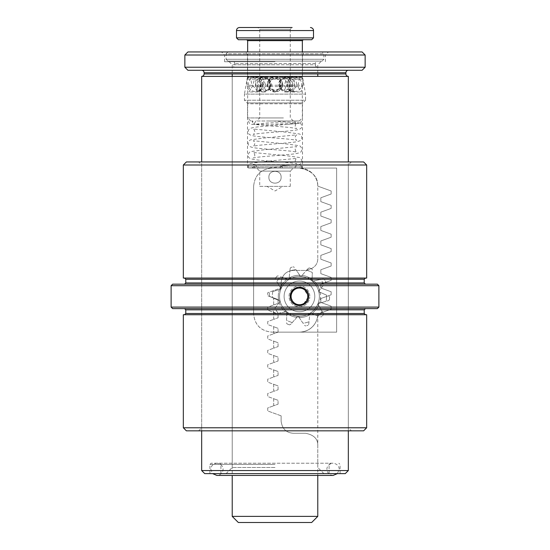 <?xml version="1.0" encoding="UTF-8"?>
<svg xmlns="http://www.w3.org/2000/svg" width="550" height="550" viewBox="0 0 550 550"><rect width="100%" height="100%" fill="white"/><g stroke="black" fill="none" stroke-linecap="round" stroke-linejoin="round"><path stroke-width="0.41" stroke-dasharray="2.75 2.06" d="M252.443 167.812L266.887 168.053L255.778 168.053L257.689 167.998L255.269 164.691L252.443 167.812M255.592 164.711L253.22 164.264C253.853 164.251 254.389 165.158 254.836 166.98L254.643 168.053L255.812 168.053A3.362 3.197 -90 0 0 255.805 167.819M255.812 168.053L280.589 168.053A3.362 0.928 90 0 1 280.83 165.797L298.794 164.766L282.212 165.797A3.362 0.928 90 0 1 282.452 168.053L252.429 168.053M251.515 121L252.429 121A3.362 2.812 -81.7 0 0 254.794 124.334A3.362 2.812 -81.7 0 0 255.255 124.348C253.701 124.004 252.904 122.891 252.849 121L251.515 121M248.621 121L248.621 121C248.779 123.007 249.899 124.128 251.982 124.362L255.255 124.348C260.92 123.406 267.128 122.884 273.886 122.781L293.322 123.31L295.955 123.709L287.21 124.362L300.589 123.049L273.57 121M280.83 165.797L281.538 166.904L282.212 165.797L298.341 164.691M280.589 168.053L282.452 168.053M257.496 121L294.663 121L257.496 121M254.643 168.053L266.922 168.053M287.196 124.348C276.361 125.386 260.329 126.342 254.059 127.407L250.518 128.253C249.171 128.741 248.366 129.882 248.112 131.684C248.572 133.464 247.789 134.846 254.375 136.036C261.91 137.232 282.576 138.366 292.249 139.576L296.801 140.298C295.989 139.968 295.446 139.061 295.164 137.569C295.446 136.077 295.982 135.169 296.78 134.853L263.196 138.119L251.157 139.776C249.769 139.796 248.758 141.02 248.112 143.454C248.572 145.234 247.789 146.609 254.375 147.806C261.91 148.995 282.576 150.129 292.249 151.339L296.801 152.061C295.989 151.731 295.446 150.824 295.164 149.332C295.446 147.84 295.982 146.939 296.78 146.616L263.196 149.882L251.157 151.539C249.769 151.559 248.758 152.783 248.112 155.217C248.572 156.998 247.789 158.373 254.375 159.569C261.91 160.758 282.576 161.892 292.249 163.103L296.801 163.824C295.989 163.494 295.446 162.587 295.164 161.095C295.446 159.603 295.982 158.703 296.78 158.379L263.196 161.645L251.157 163.302C249.769 163.322 248.758 164.546 248.112 166.98L248.277 168.053L251.941 168.053M252.429 121L252.856 121M294.484 304.095L290.276 296.388C290.146 308.419 309.004 308.192 308.612 296.388C309.086 308.206 289.919 308.316 290.276 296.388C289.912 284.481 309.086 284.563 308.612 296.388L302.974 304.851M299.592 305.553L297.839 305.415M363.612 430.836L186.388 430.836M366.664 427.776L183.336 427.776M366.664 314.724L183.336 314.724M377.362 308.612L172.638 308.612M378.888 307.086L171.112 307.086M378.888 285.697L171.112 285.697M377.362 284.171L172.638 284.171M366.664 278.059L183.336 278.059M366.664 165L183.336 165M363.612 161.947L186.388 161.947M301.311 287.416L293.789 289.176L290.276 296.388C290.146 284.357 309.004 284.591 308.612 296.388L302.974 287.932M275 278.059L365.447 278.059L275 278.059M275 308.612L365.447 308.612L275 308.612M291.218 297.818A8.346 8.346 0 0 1 298.018 288.166A8.346 8.346 0 0 1 307.67 294.965A8.346 8.346 0 0 1 300.871 304.618A8.346 8.346 0 0 1 291.218 297.818M294.436 304.067A9.164 9.164 0 0 1 297.88 287.361A9.164 9.164 0 0 1 304.514 304.026M294.436 288.716A9.164 9.164 0 0 1 296.031 287.884M297.736 287.382A9.164 9.164 0 0 1 299.516 287.224M301.269 287.409A9.164 9.164 0 0 1 301.008 305.422A9.164 9.164 0 0 1 290.414 297.956M272.786 291.5A27.101 27.101 0 0 0 272.367 297.653L270.009 296.608L269.294 295.666L270.009 296.608L278.692 300.444L279.895 300.211A19.924 19.924 0 0 1 279.565 295.048A19.924 19.924 0 0 0 279.895 300.211L278.692 300.444L272.367 297.653A27.101 27.101 0 0 1 272.786 291.5L279.428 289.582L272.786 291.5M269.472 293.054A30.161 30.161 0 0 0 269.356 294.36L269.472 293.054L270.304 292.222L269.472 293.054L269.356 294.36A30.161 30.161 0 0 0 269.294 295.666L269.294 295.666A30.161 30.161 0 0 1 269.472 293.054M326.487 298.217A27.101 27.101 0 0 0 326.521 295.13L320.196 292.332L326.521 295.13A27.101 27.101 0 0 1 326.102 301.276L328.584 300.561L326.102 301.276A27.101 27.101 0 0 0 326.487 298.217M329.532 298.423A30.161 30.161 0 0 0 329.594 297.11L328.879 296.175L329.594 297.11L329.532 298.423L329.594 297.11A30.161 30.161 0 0 1 329.532 298.423L329.416 299.729L328.584 300.561L329.416 299.729L329.532 298.423A30.161 30.161 0 0 1 329.416 299.729A30.161 30.161 0 0 0 329.532 298.423M289.08 295.694A10.388 10.388 0 0 1 300.142 286.028A10.388 10.388 0 0 1 309.808 297.089A10.388 10.388 0 0 0 300.142 286.028A10.388 10.388 0 0 0 289.08 295.694A10.388 10.388 0 0 0 298.746 306.756A10.388 10.388 0 0 0 309.808 297.089A10.388 10.388 0 0 1 298.746 306.756A10.388 10.388 0 0 1 289.08 295.694M308.591 297.007A9.164 9.164 0 0 0 300.059 287.244A9.164 9.164 0 0 0 290.297 295.769A9.164 9.164 0 0 1 300.059 287.244A9.164 9.164 0 0 1 308.591 297.007A9.164 9.164 0 0 1 298.829 305.539A9.164 9.164 0 0 1 290.297 295.769A9.164 9.164 0 0 0 298.829 305.539A9.164 9.164 0 0 0 308.591 297.007M314.751 297.426A15.338 15.338 0 0 1 298.409 311.692A15.338 15.338 0 0 1 284.144 295.357A15.338 15.338 0 0 0 298.409 311.692A15.338 15.338 0 0 0 314.751 297.426A15.338 15.338 0 0 0 300.479 281.084A15.338 15.338 0 0 0 284.144 295.357A15.338 15.338 0 0 1 300.479 281.084A15.338 15.338 0 0 1 314.751 297.426M279.565 295.048A19.924 19.924 0 0 0 298.1 316.264A19.924 19.924 0 0 0 319.323 297.729A19.924 19.924 0 0 1 298.1 316.264A19.924 19.924 0 0 1 279.565 295.048A19.924 19.924 0 0 1 300.788 276.512A19.924 19.924 0 0 1 319.323 297.729A19.924 19.924 0 0 0 300.788 276.512A19.924 19.924 0 0 0 279.565 295.048A19.924 19.924 0 0 1 280.582 289.974L280.582 289.974A19.924 19.924 0 0 0 279.565 295.048A19.924 19.924 0 0 1 280.582 289.974A19.924 19.924 0 0 0 279.565 295.048M318.306 302.803L317.508 304.789L318.306 302.803L319.461 303.201L326.102 301.276L319.461 303.201A1.224 1.224 0 0 0 318.656 303.923L317.873 303.951L318.532 304.226A1.224 1.224 0 0 0 318.45 304.604A1.224 1.224 0 0 1 318.532 304.226L317.989 303.662L318.656 303.923A1.224 1.224 0 0 1 319.454 303.201A21.148 21.148 0 0 0 320.196 292.332A1.224 1.224 0 0 1 319.495 291.507A1.224 1.224 0 0 0 320.189 292.332A21.148 21.148 0 0 1 319.461 303.201L318.299 302.823A19.924 19.924 0 0 0 318.993 292.566L318.478 290.496L318.993 292.566L320.196 292.332L318.993 292.566A19.924 19.924 0 0 1 318.306 302.803L319.461 303.201L318.299 302.823A19.924 19.924 0 0 0 319.323 297.729A19.924 19.924 0 0 1 318.306 302.803M310.929 312.668L309.121 313.803L310.929 312.668A19.924 19.924 0 0 0 317.508 304.789L318.615 305.305L323.386 313.521L323.414 314.696L323.386 313.521L318.615 305.305L317.508 304.789A19.924 19.924 0 0 1 310.929 312.668L311.637 313.665L318.141 316.016A27.101 27.101 0 0 0 322.087 311.286A27.101 27.101 0 0 1 318.141 316.016L311.637 313.665A1.224 1.224 0 0 0 310.564 313.775L309.911 313.342L310.282 313.954A1.224 1.224 0 0 0 309.719 314.861L308.743 324.321L308.076 325.291L308.743 324.321L309.719 314.875A1.224 1.224 0 0 1 310.282 313.954L310.173 313.177L310.564 313.775A1.224 1.224 0 0 1 311.63 313.665L310.929 312.668A19.924 19.924 0 0 0 317.508 304.789A19.924 19.924 0 0 1 310.929 312.668L311.63 313.665A21.148 21.148 0 0 0 318.615 305.305A21.148 21.148 0 0 1 311.637 313.665L310.922 312.675M299.173 316.312L297.041 316.168L299.173 316.312A19.924 19.924 0 0 0 309.121 313.803L309.719 314.875L309.121 313.803A19.924 19.924 0 0 1 299.173 316.312L299.152 317.536L303.036 323.256A27.101 27.101 0 0 0 309.011 321.75A27.101 27.101 0 0 1 303.036 323.256L299.152 317.536A1.224 1.224 0 0 0 298.217 316.993L297.949 316.257L297.887 316.972A1.224 1.224 0 0 0 296.897 317.371L290.551 324.452L289.444 324.844L290.551 324.452L296.89 317.377A1.224 1.224 0 0 1 297.887 316.972L298.258 316.278L298.217 316.993A1.224 1.224 0 0 1 299.152 317.522L299.173 316.312A19.924 19.924 0 0 0 309.121 313.803A19.924 19.924 0 0 1 299.173 316.312L299.152 317.522A21.148 21.148 0 0 0 309.719 314.875A21.148 21.148 0 0 1 299.152 317.536L299.159 316.312M287.512 312.345L285.876 310.977L287.512 312.345A19.924 19.924 0 0 0 297.041 316.168L296.89 317.377L297.041 316.168A19.924 19.924 0 0 1 287.512 312.345L286.784 313.321L286.557 320.238A27.101 27.101 0 0 0 292.277 322.527A27.101 27.101 0 0 1 286.557 320.238L286.784 313.321A1.224 1.224 0 0 0 286.344 312.338L286.557 311.582L286.089 312.125A1.224 1.224 0 0 0 285.051 311.871L275.756 313.864L274.629 313.528L275.756 313.864L285.044 311.871A1.224 1.224 0 0 1 286.089 312.125L286.798 311.781L286.344 312.338A1.224 1.224 0 0 1 286.784 313.314L287.512 312.345A19.924 19.924 0 0 0 297.041 316.168A19.924 19.924 0 0 1 287.512 312.345L286.784 313.314A21.148 21.148 0 0 0 296.89 317.377A21.148 21.148 0 0 1 286.784 313.321L287.499 312.338M280.418 302.287L279.895 300.231L280.418 302.287A19.924 19.924 0 0 0 285.876 310.977L285.044 311.871L285.876 310.977A19.924 19.924 0 0 1 280.418 302.287L279.249 302.644L275.007 308.103A27.101 27.101 0 0 0 278.279 313.321A27.101 27.101 0 0 1 275.007 308.103L279.249 302.644A1.224 1.224 0 0 0 279.476 301.593L279.393 301.269A1.224 1.224 0 0 0 278.699 300.451L278.692 300.444A21.148 21.148 0 0 1 278.348 294.965A21.148 21.148 0 0 0 278.692 300.444L279.895 300.231L278.699 300.451A1.224 1.224 0 0 1 279.393 301.269L280.087 301.104L279.476 301.593A1.224 1.224 0 0 1 279.256 302.637L280.418 302.287A19.924 19.924 0 0 0 285.876 310.977A19.924 19.924 0 0 1 280.418 302.287M319.378 290.806A1.224 1.224 0 0 0 319.413 291.191L319.413 291.191A1.224 1.224 0 0 1 319.632 290.139L323.888 284.673A27.101 27.101 0 0 0 320.609 279.455L323.132 278.912L324.259 279.249L323.132 278.912L313.851 280.913L320.609 279.455A27.101 27.101 0 0 1 323.888 284.673L319.639 290.132L318.478 290.496L319.639 290.132A21.148 21.148 0 0 0 313.851 280.913A1.224 1.224 0 0 1 312.799 280.658L312.331 281.201L311.376 280.438L313.005 281.793L312.331 281.201L312.799 280.658A1.224 1.224 0 0 0 313.837 280.913L313.012 281.806L313.851 280.913A21.148 21.148 0 0 1 319.639 290.132L319.632 290.139A1.224 1.224 0 0 0 319.378 290.806M318.615 305.298A1.224 1.224 0 0 1 318.45 304.604A1.224 1.224 0 0 0 318.615 305.298L317.515 304.776L318.615 305.298M275.344 278.568L275.502 279.262L275.344 278.568M275.619 277.867L276.293 277.062L275.619 277.867M305.532 325.93L304.487 325.394L305.532 325.93A30.161 30.161 0 0 0 306.811 325.634L307.828 325.38L306.811 325.634A30.161 30.161 0 0 0 308.076 325.291L308.076 325.291A30.161 30.161 0 0 1 305.532 325.93M321.729 316.711L320.567 316.889L321.729 316.711A30.161 30.161 0 0 0 322.596 315.721L323.269 314.916L322.596 315.721A30.161 30.161 0 0 0 323.414 314.696L323.414 314.696A30.161 30.161 0 0 1 321.729 316.711M325.655 281.469L325.469 282.638L325.655 281.469A30.161 30.161 0 0 0 324.981 280.349L324.424 279.455L324.981 280.349A30.161 30.161 0 0 0 324.259 279.249L324.259 279.249A30.161 30.161 0 0 1 325.655 281.469M312.104 279.455L312.331 272.546A27.101 27.101 0 0 0 306.611 270.249L308.337 268.324L309.444 267.939L308.337 268.324L301.998 275.399L306.611 270.249A27.101 27.101 0 0 1 312.331 272.546L312.104 279.455A1.224 1.224 0 0 0 312.544 280.445L312.091 280.995L312.544 280.445A1.224 1.224 0 0 1 312.104 279.469L311.376 280.438L312.104 279.455A21.148 21.148 0 0 0 301.998 275.399A1.224 1.224 0 0 1 301.001 275.811L300.939 276.526L299.716 276.471L301.833 276.609L300.939 276.526L301.001 275.811A1.224 1.224 0 0 0 301.991 275.406L301.854 276.616L301.998 275.399A21.148 21.148 0 0 1 312.104 279.455L311.389 280.445L312.104 279.469M311.884 268.916L312.414 269.968L311.884 268.916A30.161 30.161 0 0 0 310.674 268.4L311.651 268.792L310.674 268.4A30.161 30.161 0 0 0 309.444 267.939L309.444 267.939A30.161 30.161 0 0 1 311.884 268.916M299.736 275.248L295.852 269.528A27.101 27.101 0 0 0 289.877 271.033L290.146 268.462L290.812 267.493L290.146 268.462L289.176 277.908L289.877 271.033A27.101 27.101 0 0 1 295.852 269.528L299.736 275.248A1.224 1.224 0 0 0 300.671 275.791L300.63 276.506L300.671 275.791A1.224 1.224 0 0 1 299.743 275.254L299.716 276.471L299.736 275.248A21.148 21.148 0 0 0 289.176 277.908A1.224 1.224 0 0 1 288.606 278.829L288.977 279.441L287.959 280.115L289.754 278.981L288.977 279.441L288.606 278.829A1.224 1.224 0 0 0 289.169 277.915L289.768 278.974L289.176 277.908A21.148 21.148 0 0 1 299.736 275.248L299.736 276.471L299.743 275.254M293.356 266.853L294.408 267.389L293.356 266.853A30.161 30.161 0 0 0 292.077 267.142L291.06 267.403L292.077 267.142A30.161 30.161 0 0 0 290.812 267.493L290.812 267.493A30.161 30.161 0 0 1 293.356 266.853M287.251 279.118L280.748 276.767A27.101 27.101 0 0 0 276.801 281.497L280.273 287.478L276.801 281.497A27.101 27.101 0 0 1 280.748 276.767L287.251 279.118L287.959 280.115L287.251 279.118A21.148 21.148 0 0 0 280.273 287.478A1.224 1.224 0 0 1 280.356 288.551L281.016 288.826L280.589 289.96L281.373 288.007L281.016 288.826L280.356 288.551A1.224 1.224 0 0 0 280.273 287.485L281.38 287.994L280.273 287.478A21.148 21.148 0 0 1 287.251 279.118L287.251 279.118M277.159 276.072L278.321 275.887L277.159 276.072A30.161 30.161 0 0 0 276.293 277.062L276.966 276.251L276.293 277.062A30.161 30.161 0 0 0 275.474 278.087A30.161 30.161 0 0 1 277.159 276.072M279.434 289.575L279.428 289.582A1.224 1.224 0 0 0 280.232 288.86L280.899 289.114L280.232 288.86A1.224 1.224 0 0 1 279.434 289.575L280.582 289.974L279.428 289.582A21.148 21.148 0 0 0 278.348 294.965A21.148 21.148 0 0 1 279.428 289.582L280.589 289.96L279.434 289.575M273.233 311.307L273.164 310.812L273.233 311.307A30.161 30.161 0 0 0 273.907 312.434L274.464 313.321L273.907 312.434A30.161 30.161 0 0 0 274.629 313.528L274.629 313.528A30.161 30.161 0 0 1 273.233 311.307M287.011 323.868L286.474 322.816L287.011 323.868A30.161 30.161 0 0 0 288.214 324.383L287.238 323.991L288.214 324.383A30.161 30.161 0 0 0 289.444 324.844L289.444 324.844A30.161 30.161 0 0 1 287.011 323.868M288.324 279.001L288.716 279.606L288.324 279.001A1.224 1.224 0 0 1 287.258 279.118A1.224 1.224 0 0 0 288.324 279.001M318.478 290.496A19.924 19.924 0 0 0 313.012 281.806A19.924 19.924 0 0 1 318.478 290.496A19.924 19.924 0 0 0 313.012 281.806A19.924 19.924 0 0 1 318.478 290.496L319.632 290.139L318.478 290.51M311.376 280.438A19.924 19.924 0 0 0 301.854 276.616A19.924 19.924 0 0 1 311.376 280.438A19.924 19.924 0 0 0 301.854 276.616A19.924 19.924 0 0 1 311.376 280.438M299.716 276.471A19.924 19.924 0 0 0 289.768 278.974A19.924 19.924 0 0 1 299.716 276.471A19.924 19.924 0 0 0 289.768 278.974A19.924 19.924 0 0 1 299.716 276.471M287.959 280.115A19.924 19.924 0 0 0 281.38 287.994A19.924 19.924 0 0 1 287.959 280.115A19.924 19.924 0 0 0 281.38 287.994A19.924 19.924 0 0 1 287.959 280.115M345.276 473.612L204.724 473.612M275 463.224L211.138 463.224L275 463.224M362.086 51.948L187.914 51.948M365.138 55.007L184.862 55.007M275 61.731L224.586 61.731L275 61.731M275 64.783L232.224 64.783L275 64.783M271.947 332.145L275 332.145L271.947 332.145C260.81 331.107 254.705 324.995 253.612 313.809L253.612 186.395C254.698 175.216 260.81 169.104 271.947 168.059L275 168.059L271.947 168.059C260.81 169.097 254.705 175.209 253.612 186.395L253.612 313.809C254.698 324.988 260.81 331.1 271.947 332.145C260.817 331.086 254.712 324.974 253.612 313.809C254.691 324.954 260.803 331.066 271.947 332.145L336.641 332.145L336.641 168.059L275 168.059L336.641 168.059L336.641 332.145L271.947 332.145M275 467.5L232.224 467.5L275 467.5M299.447 332.145C312.249 331.684 317.762 321.475 317.776 314.084C317.694 321.702 312.242 331.602 299.447 332.145C312.249 331.684 317.762 321.475 317.776 314.084C317.694 321.702 312.242 331.602 299.447 332.145A18.336 18.336 0 0 0 317.776 314.077L331.148 309.21L331.148 306.178L320.836 302.424L320.836 298.547L331.148 294.793L331.148 291.768L320.836 288.014L320.836 284.151L331.148 280.397L331.148 277.399L320.836 273.646L320.836 269.768L331.148 266.014L331.148 262.982L320.836 259.229L320.836 255.365L331.148 251.611L331.148 248.6L320.836 244.846L320.836 240.969L331.148 237.215L331.148 234.183L320.836 230.429L320.836 226.572L331.148 222.812L331.148 219.787L320.836 216.033L320.836 212.169L331.148 208.416L331.148 205.391L320.836 201.637L320.836 197.773L331.148 194.019L331.148 190.988L317.776 186.12L331.148 190.988L331.148 194.019L320.836 197.773L320.836 201.637L331.148 205.391L331.148 208.416L320.836 212.169L320.836 216.033L331.148 219.787L331.148 222.812L320.836 226.572L320.836 230.429L331.148 234.183L331.148 237.215L320.836 240.969L320.836 244.846L331.148 248.6L331.148 251.611L320.836 255.365L320.836 259.229L331.148 262.982L331.148 266.014L320.836 269.768L320.836 273.646L331.148 277.399L331.148 280.397L320.836 284.151L320.836 288.014L331.148 291.768L331.148 294.793L320.836 298.547L320.836 302.424L331.148 306.178L331.148 309.21L317.776 314.077A18.336 18.336 0 0 1 299.447 332.145L336.641 332.145L299.447 332.145M348.336 470.553L201.664 470.553M348.336 76.395L201.664 76.395M362.086 70.283L187.914 70.283M365.138 67.231L184.862 67.231M275 473.612L340.086 473.612L275 473.612M253.612 186.395L253.612 313.809L253.612 186.395C254.691 175.251 260.803 169.139 271.947 168.059C260.817 169.118 254.712 175.23 253.612 186.395M271.947 168.059L275 168.059L271.947 168.059M317.776 186.12L317.776 186.12C317.955 176.468 311.843 170.445 299.441 168.059C311.822 170.417 317.928 176.44 317.776 186.12A18.336 18.336 0 0 0 299.441 168.059A18.336 18.336 0 0 1 317.776 186.12L317.776 258.197C317.934 264.77 313.857 268.847 305.553 270.421L293.329 270.421L305.553 270.421C313.857 268.847 317.934 264.77 317.776 258.197M275 70.283L348.336 70.283L275 70.283M299.441 168.059L336.641 168.059L299.441 168.059M275 55.007L325.414 55.007L275 55.007M275 51.948L328.474 51.948L275 51.948M281.112 177.231C281.497 185.116 268.496 185.103 268.888 177.231C268.51 185.116 281.497 185.103 281.112 177.231C281.483 169.345 268.51 169.345 268.888 177.231C268.51 169.352 281.49 169.338 281.112 177.231M282.941 186.388L267.059 186.388L282.941 186.388L275 190.974L267.059 186.388M259.724 186.388L290.276 186.388L259.724 186.388L259.724 171.112L256.664 168.053L293.336 168.053L256.664 168.053M290.276 186.388L290.276 171.112L259.724 171.112L290.276 171.112L293.336 168.053M248.724 168.053L301.276 168.053L248.724 168.053A1.224 1.224 0 0 1 247.5 166.836L247.5 103.785L302.5 103.785L247.5 103.785A1.224 1.224 0 0 0 247.143 102.919L244.447 100.224L244.447 94.112L305.553 94.112L244.447 94.112L247.459 77L247.459 55L245.699 51.948L304.301 51.948L245.699 51.948M301.276 168.053A1.224 1.224 0 0 0 302.5 166.836L302.5 103.785A1.224 1.224 0 0 1 302.857 102.919L305.553 100.224L244.447 100.224L305.553 100.224L305.553 94.112L302.541 77L247.459 77L302.541 77L302.541 55L247.459 55L302.541 55L304.301 51.948M320.836 61.731L317.776 64.783L317.776 73.948L317.776 67.231L232.224 67.231L317.776 67.231A2.448 2.448 0 0 1 315.336 64.783L234.664 64.783L315.336 64.783L315.336 63.559A2.448 2.448 0 0 1 317.776 61.119L232.224 61.119L317.776 61.119M229.164 61.731L232.224 64.783L232.224 73.948L232.224 67.231A2.448 2.448 0 0 0 234.664 64.783L234.664 63.559A2.448 2.448 0 0 0 232.224 61.119M227.947 61.119L322.053 61.119L227.947 61.119L226.112 59.283L323.888 59.283L226.112 59.283L226.112 53.783L323.888 53.783L226.112 53.783L227.947 51.948L322.053 51.948L227.947 51.948M322.053 61.119L323.888 59.283L323.888 53.783L322.053 51.948M226.112 473.612L232.224 467.5L232.224 76.395L232.224 475.447M317.776 445.5C317.934 438.928 313.857 434.851 305.553 433.276L293.329 433.276L305.553 433.276C313.857 434.851 317.934 438.928 317.776 445.5L317.776 475.447M293.329 433.276C286.137 432.761 282.067 428.684 281.112 421.059L281.112 415.828L281.112 421.059C282.047 428.67 286.124 432.74 293.329 433.276M281.112 415.828L267.74 410.96L267.74 407.935L273.687 405.769L267.74 407.935L267.74 410.96L281.112 415.828M273.687 405.769L273.687 398.716L267.74 396.55L267.74 393.518L273.687 391.353L267.74 393.518L267.74 396.55L273.687 398.716L273.687 405.769L278.053 404.181L273.687 405.769M273.687 391.353L273.687 384.312L267.74 382.147L267.74 379.149L273.687 376.984L267.74 379.149L267.74 382.147L273.687 384.312L273.687 391.353L278.053 389.764L273.687 391.353M273.687 376.984L273.687 369.93L267.74 367.764L267.74 364.739L273.687 362.574L267.74 364.739L267.74 367.764L273.687 369.93L273.687 376.984L278.053 375.396L273.687 376.984M273.687 362.574L273.687 355.527L267.74 353.368L267.74 350.35L273.687 348.184L267.74 350.35L267.74 353.368L273.687 355.527L273.687 362.574L278.053 360.979L273.687 362.574M273.687 348.184L273.687 341.131L267.74 338.965L267.74 335.94L273.687 333.774L267.74 335.94L267.74 338.965L273.687 341.131L273.687 348.184L278.053 346.596L273.687 348.184M273.687 333.774L273.687 326.734L267.74 324.569L267.74 321.537L273.687 319.371L267.74 321.537L267.74 324.569L273.687 326.734L273.687 333.774L278.053 332.186L273.687 333.774M273.687 319.371L273.687 312.331L267.74 310.166L267.74 307.141L273.687 304.975L267.74 307.141L267.74 310.166L273.687 312.331L273.687 319.371L278.053 317.783L273.687 319.371M273.687 304.975L273.687 297.935L267.74 295.769L267.74 292.744L281.112 287.877L267.74 292.744L267.74 295.769L273.687 297.935L273.687 304.975L278.053 303.387L273.687 304.975M281.112 287.877L281.112 282.645C282.047 275.028 286.124 270.957 293.329 270.421C286.137 270.937 282.067 275.014 281.112 282.645L281.112 287.877M232.224 516.388L317.776 516.388M238.336 522.5L311.664 522.5M278.053 404.181L278.053 400.304L278.053 404.181M278.053 400.304L273.687 398.716L278.053 400.304M278.053 389.764L278.053 385.901L278.053 389.764M278.053 385.901L273.687 384.312L278.053 385.901M278.053 375.396L278.053 371.518L278.053 375.396M278.053 371.518L273.687 369.93L278.053 371.518M278.053 360.979L278.053 357.122L278.053 360.979M278.053 357.122L273.687 355.527L278.053 357.122M278.053 346.596L278.053 342.719L278.053 346.596M278.053 342.719L273.687 341.131L278.053 342.719M278.053 332.186L278.053 328.322L278.053 332.186M278.053 328.322L273.687 326.734L278.053 328.322M278.053 317.783L278.053 313.919L278.053 317.783M278.053 313.919L273.687 312.331L278.053 313.919M278.053 303.387L278.053 299.523L278.053 303.387M278.053 299.523L273.687 297.935L278.053 299.523M294.133 77.825L295.625 79.138L296.945 85.25L296.395 86.563L291.067 91.974L284.563 86.563L284.618 84.336L286.557 79.138L287.65 77.825L291.067 76.698L294.133 77.825L302.349 77.825L301.015 76.698L299.496 77.825L279.015 77.825L275.014 76.698L271.006 77.825L250.518 77.825L248.992 76.698L247.651 77.825L255.853 77.825L258.913 76.698L262.329 77.825L287.65 77.825M279.407 84.336A7.638 6.181 90 0 0 285.587 91.974A7.638 6.181 90 0 0 291.775 84.336A7.638 6.181 90 0 0 285.587 76.698A7.638 6.181 90 0 0 279.407 84.336M279.744 84.336A6.112 4.943 90 0 0 284.694 90.448A6.112 4.943 90 0 0 289.637 84.336A6.112 4.943 90 0 0 284.694 78.224A6.112 4.943 90 0 0 279.744 84.336M279.716 88.213L283.972 90.448L288.173 84.336L283.972 78.224L279.716 80.451L278.279 84.336L279.716 88.213M262.329 77.825L263.416 79.138L265.361 84.336L265.409 86.563L258.913 91.974L253.591 86.563L253.041 85.25L254.361 79.138L255.853 77.825M258.218 84.336A7.638 6.181 -90 0 0 264.399 91.974A7.638 6.181 -90 0 0 270.572 84.336A7.638 6.181 -90 0 0 264.399 76.698A7.638 6.181 -90 0 0 258.218 84.336M260.356 84.336A6.112 4.943 -90 0 0 265.293 90.448A6.112 4.943 -90 0 0 270.236 84.336A6.112 4.943 -90 0 0 265.293 78.224A6.112 4.943 -90 0 0 260.356 84.336M261.821 84.336L266.014 90.448L269.878 88.653L271.707 84.336L269.871 80.011L266.014 78.224L261.821 84.336M248.036 77.825L247.218 79.138L247.067 85.25L248.992 91.974L252.202 86.563L250.518 77.825M260.219 84.336A7.638 2.365 -90 0 1 258.624 91.554A7.638 2.365 -90 0 1 257.861 91.974A7.638 2.365 -90 0 1 255.496 84.336A7.638 2.365 -90 0 1 257.861 76.698A7.638 2.365 -90 0 1 258.624 77.11A7.638 2.365 -90 0 1 260.219 84.336M261.202 84.336A6.112 1.891 -90 0 1 259.923 90.111A6.112 1.891 -90 0 1 259.311 90.448A6.112 1.891 -90 0 1 257.421 84.336A6.112 1.891 -90 0 1 259.311 78.224A6.112 1.891 -90 0 1 259.923 78.554A6.112 1.891 -90 0 1 261.202 84.336M263.574 84.336L260.473 90.448L259.724 88.206L259.724 80.458L260.473 78.224L263.574 84.336M271.006 77.825L269.411 79.138L267.376 84.336A7.638 7.638 90 0 1 275.007 76.698A7.638 7.638 90 0 1 282.645 84.336A7.638 7.638 90 0 1 275.007 91.974A7.638 7.638 90 0 1 267.369 84.336L267.706 86.563L275.014 91.974L282.322 86.563L282.652 84.336L280.617 79.138L279.015 77.825M281.119 84.336A6.112 6.112 90 0 1 275.007 90.448A6.112 6.112 90 0 1 268.895 84.336L270.284 80.451L275.007 78.224L279.331 80.011L281.119 84.336L279.324 88.653L275.007 90.441L270.284 88.213L268.895 84.336A6.112 6.112 90 0 1 275.007 78.224A6.112 6.112 90 0 1 281.119 84.336M299.496 77.825L297.811 86.563L301.015 91.974L302.94 85.25L302.782 79.138L301.971 77.825M294.504 84.336A7.638 2.358 90 0 1 292.146 91.974A7.638 2.358 90 0 1 291.383 91.561A7.638 2.358 90 0 1 289.788 84.336A7.638 2.358 90 0 1 291.383 77.11A7.638 2.358 90 0 1 292.146 76.698A7.638 2.358 90 0 1 294.504 84.336M292.579 84.336A6.112 1.884 90 0 1 290.696 90.448A6.112 1.884 90 0 1 290.084 90.111A6.112 1.884 90 0 1 288.812 84.336A6.112 1.884 90 0 1 290.084 78.554A6.112 1.884 90 0 1 290.696 78.224A6.112 1.884 90 0 1 292.579 84.336M290.207 84.336L290.276 88.22L289.534 90.448L286.433 84.336L289.534 78.224L290.276 80.444L290.207 84.336M267.506 121L299.289 121L267.506 121M283.436 117.948L247.651 117.948L283.436 117.948M269.342 121L293.336 121L269.342 121M279.716 117.948L259.724 117.948L279.716 117.948M303.263 39.724L246.737 39.724M238.336 39.724L311.664 39.724M290.276 80.444L290.276 29.336L259.724 29.336L290.276 29.336L292.112 27.5L280.28 27.5M285.938 27.5L239.553 27.5M269.411 79.138L250.683 79.138M267.706 86.563L252.202 86.563M297.811 86.563L282.322 86.563M296.395 86.563L302.321 86.563M265.409 86.563L284.563 86.563M265.306 85.25L284.673 85.25M263.416 79.138L286.557 79.138M295.625 79.138L302.782 79.138M296.945 85.25L302.961 85.25L302.961 79.138L302.349 77.825L302.349 51.948M247.679 86.563L253.591 86.563M247.218 79.138L254.361 79.138M250.711 121L247.651 117.948L247.651 86.563L247.039 85.25L253.041 85.25M267.431 85.25L251.756 85.25M299.324 79.138L280.617 79.138M298.258 85.25L282.597 85.25M259.724 80.458L259.724 29.336L257.888 27.5L269.72 27.5M364.224 313.5L185.776 313.5M364.224 309.836L185.776 309.836M364.224 282.947L185.776 282.947M364.224 279.276L185.776 279.276M279.249 302.644A21.148 21.148 0 0 0 285.044 311.871A21.148 21.148 0 0 1 279.249 302.644L280.411 302.273L279.256 302.637M319.323 297.729A19.924 19.924 0 0 0 318.993 292.566A19.924 19.924 0 0 1 319.323 297.729M318.993 292.552L320.189 292.332L318.993 292.552M318.801 291.672L319.495 291.507L318.801 291.672M318.725 291.369L319.413 291.191L318.725 291.369M313.005 281.793L313.837 280.913L313.005 281.793M309.719 314.861L309.134 313.796L309.719 314.861M301.833 276.609L301.991 275.406L301.833 276.609M296.897 317.371L297.055 316.168L296.897 317.371M289.754 278.981L289.169 277.915L289.754 278.981M285.051 311.871L285.883 310.984L285.051 311.871M287.966 280.101L287.258 279.118L287.966 280.101M281.373 288.007L280.273 287.485L281.373 288.007M275 464.447L209.914 464.447L275 464.447M345.888 73.948L204.112 73.948M345.888 72.731L204.112 72.731M302.5 166.836L247.5 166.836L302.5 166.836M247.143 102.919L302.857 102.919L247.143 102.919M315.336 63.559L234.664 63.559L315.336 63.559M247.651 40.638L302.349 40.638M313.5 37.888L236.5 37.888M236.5 30.552L313.5 30.552M301.888 168.053L301.888 168.053C302.046 167.936 301.84 165.165 298.526 164.691L255.269 164.691M301.379 121L300.603 123.152M255.337 121L255.337 121C255.853 122.127 254.732 123.248 251.982 124.362L287.224 124.362M294.663 121L295.948 123.647M295.164 168.053L295.164 168.053C295.013 166.403 296.134 165.289 298.526 164.691L298.368 164.691M298.684 164.828C300.967 163.983 302.039 162.738 301.888 161.095C301.242 158.668 300.231 157.438 298.843 157.424L286.804 155.76L253.22 152.501C254.018 152.817 254.554 153.725 254.836 155.217C254.554 156.709 254.011 157.616 253.199 157.946L257.751 157.218C267.424 156.014 288.09 154.873 295.625 153.684C302.211 152.488 301.428 151.113 301.888 149.332C301.242 146.898 300.231 145.674 298.843 145.654L286.804 143.997L253.22 140.731C254.018 141.054 254.554 141.962 254.836 143.454C254.554 144.939 254.011 145.853 253.199 146.183L257.751 145.454C267.424 144.251 288.09 143.11 295.625 141.921C302.211 140.724 301.428 139.349 301.888 137.569C301.242 135.135 300.231 133.911 298.843 133.891L286.804 132.234L253.22 128.968C254.018 129.291 254.554 130.199 254.836 131.684C254.554 133.176 254.011 134.09 253.199 134.413L257.751 133.691C267.424 132.488 288.09 131.347 295.625 130.157C302.211 128.961 301.428 127.586 301.888 125.806L300.589 123.049M281.538 166.904L266.867 168.059M295.955 123.709L295.164 125.806C295.446 127.297 295.989 128.205 296.801 128.535L292.249 127.813C282.762 126.617 262.57 125.51 254.794 124.334M198.612 430.836L201.664 427.776L201.664 165L198.612 161.947M351.388 161.947L348.336 165L348.336 427.776L351.388 430.836M329.086 473.612L329.086 464.447L330.303 463.224M220.914 473.612L220.914 464.447L219.697 463.224M209.914 473.612L209.914 464.447L211.138 463.224M224.586 61.731L224.586 55.007L221.526 51.948M323.888 473.612L317.776 467.5L317.776 314.084M348.336 430.836L348.336 161.947M201.664 430.836L201.664 161.947M325.414 61.731L325.414 55.007L328.474 51.948M340.086 473.612L340.086 464.447L338.862 463.224M337.418 473.612L339.164 469.336C339.474 468.524 338.587 463.856 333.053 463.224L216.947 463.224C211.413 463.856 210.526 468.524 210.836 469.336L212.582 473.612M281.724 475.447L216.947 475.447C220.722 475.014 222.764 472.979 223.053 469.336C223.362 468.524 222.475 463.856 216.947 463.224L333.053 463.224C327.525 463.856 326.638 468.524 326.947 469.336C327.236 472.979 329.278 475.014 333.053 475.447L281.724 475.447M285.587 91.974L291.067 91.974M283.972 90.448L284.694 90.448M264.399 91.974L258.913 91.974M266.014 90.448L265.293 90.448M257.861 91.974L248.992 91.974M259.923 90.111L258.624 91.554M260.473 90.448L259.311 90.448M292.146 91.974L301.015 91.974M290.084 90.111L291.383 91.561M289.534 90.448L290.696 90.448M299.289 121L302.349 117.948L302.349 86.563L302.961 85.25M259.724 88.206L259.724 117.948L256.664 121M293.336 121L290.276 117.948L290.276 88.22M247.039 85.25L247.039 79.138L247.651 77.825L247.651 51.948M289.534 78.224L290.696 78.224M290.084 78.554L291.383 77.11M292.146 76.698L301.015 76.698M260.473 78.224L259.311 78.224M259.923 78.554L258.624 77.11M257.861 76.698L248.992 76.698M266.014 78.224L265.293 78.224M264.399 76.698L258.913 76.698M283.972 78.224L284.694 78.224M285.587 76.698L291.067 76.698M287.011 91.603A7.274 7.274 0 0 0 294.037 82.479A7.274 7.274 0 0 0 279.737 84.336A7.274 7.274 0 0 0 287.011 91.603M262.976 77.062A7.274 7.274 0 0 0 255.702 84.336A7.274 7.274 0 0 0 267.843 89.739A7.274 7.274 0 0 0 262.976 77.062M294.442 91.603A7.274 7.274 0 0 0 300.396 80.156A7.274 7.274 0 0 0 287.176 84.336A7.274 7.274 0 0 0 294.442 91.603M275.007 91.603A7.274 7.274 0 0 0 281.146 80.431A7.274 7.274 0 0 0 267.74 84.336A7.274 7.274 0 0 0 275.007 91.603M255.564 77.062A7.274 7.274 0 0 0 248.291 84.336A7.274 7.274 0 0 0 255.564 91.603A7.274 7.274 0 0 0 262.804 83.683A7.274 7.274 0 0 0 255.564 77.062"/><path stroke-width="0.82" d="M290.276 296.388C289.912 308.303 309.086 308.22 308.612 296.388C309.086 284.57 289.919 284.467 290.276 296.388M302.974 304.851L299.592 305.553M297.839 305.415L294.484 304.095M183.336 427.776L186.388 430.836L363.612 430.836L366.664 427.776L366.664 314.724L183.336 314.724L183.336 427.776L366.664 427.776M378.888 307.086L171.112 307.086L172.638 308.612L377.362 308.612L378.888 307.086L378.888 285.697L171.112 285.697L172.638 284.171L377.362 284.171L378.888 285.697M183.336 165L183.336 278.059L366.664 278.059L366.664 165L183.336 165L186.388 161.947L363.612 161.947L366.664 165M302.974 287.932L301.311 287.416M290.414 297.956A9.164 9.164 0 0 1 294.436 288.716M296.031 287.884A9.164 9.164 0 0 1 297.736 287.382M299.516 287.224A9.164 9.164 0 0 1 301.269 287.409M291.218 297.818A8.346 8.346 0 0 1 298.018 288.166A8.346 8.346 0 0 1 307.67 294.965A8.346 8.346 0 0 1 300.871 304.618A8.346 8.346 0 0 1 291.218 297.818M304.514 304.026A9.164 9.164 0 0 1 294.436 304.067M348.336 470.553L201.664 470.553L204.724 473.612L345.276 473.612L348.336 470.553L348.336 430.836M204.112 73.948L204.112 72.731L345.888 72.731L345.888 73.948L204.112 73.948C203.981 75.419 203.163 76.237 201.664 76.395L348.336 76.395L348.336 161.947M365.138 67.231L184.862 67.231L187.914 70.283L362.086 70.283L365.138 67.231L365.138 55.007L184.862 55.007L187.914 51.948L362.086 51.948L365.138 55.007M311.664 522.5L238.336 522.5L232.224 516.388L317.776 516.388L311.664 522.5M232.224 73.948L232.224 76.395L232.224 73.948M232.224 475.447L232.224 516.388M317.776 475.447L317.776 516.388M317.776 73.948L317.776 76.395L317.776 73.948M246.737 39.724L303.263 39.724L302.349 40.638L247.651 40.638L246.737 39.724M311.664 39.724L238.336 39.724L236.5 37.888L313.5 37.888L311.664 39.724M269.72 27.5L292.112 27.5M285.938 27.5L239.553 27.5C237.696 27.679 236.679 28.703 236.5 30.552L313.5 30.552C313.617 30.718 313.672 28.05 310.447 27.5M280.28 27.5L257.888 27.5M184.553 314.724L185.776 313.5L364.224 313.5L364.224 309.836L365.447 308.612M185.776 313.5L185.776 309.836L364.224 309.836M184.553 284.171L185.776 282.947L364.224 282.947L364.224 279.276L365.447 278.059M185.776 282.947L185.776 279.276L364.224 279.276M185.776 309.836L184.553 308.612M185.776 279.276L184.553 278.059M364.224 282.947L365.447 284.171M171.112 307.086L171.112 285.697M364.224 313.5L365.447 314.724M204.112 72.731C203.981 71.259 203.163 70.441 201.664 70.283M201.664 470.553L201.664 430.836M201.664 161.947L201.664 76.395M184.862 67.231L184.862 55.007M345.888 72.731C346.019 71.259 346.837 70.441 348.336 70.283M345.888 73.948C346.019 75.419 346.837 76.237 348.336 76.395M337.418 473.612L333.053 475.447L216.947 475.447L212.582 473.612M313.5 37.888L313.5 30.552M302.349 51.948L302.349 40.638M247.651 51.948L247.651 40.638M236.5 37.888L236.5 30.552"/></g></svg>
